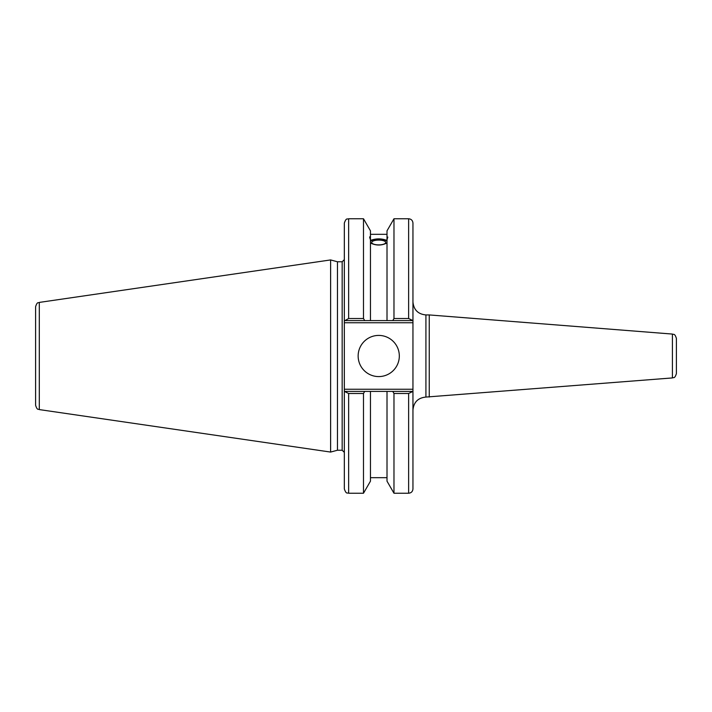 <?xml version="1.0" encoding="UTF-8"?>
<svg xmlns="http://www.w3.org/2000/svg" width="712" height="712" viewBox="0 0 712 712"><rect width="100%" height="100%" fill="white"/><g stroke="black" fill="none" stroke-linecap="round" stroke-linejoin="round"><path stroke-width="1.07" d="M672.413 377.93C673.543 377.173 674.682 379.06 676.4 373.613L676.4 338.387C674.682 332.94 673.543 334.827 672.413 334.07L672.413 377.93L425.918 397.065L425.918 314.935C418.042 314.17 413.717 309.845 412.951 301.968M672.413 334.07L429.256 314.935L429.256 397.065M412.951 320.596L412.951 223.087C412.693 220.462 411.251 219.02 408.626 218.762L408.626 318.513L412.951 320.596L412.951 389.242L344.332 389.242L344.332 488.913C346.37 494.804 347.358 492.41 348.649 493.238L348.649 393.487L344.332 391.404M412.951 391.404L408.626 393.487L408.626 493.238C411.251 492.98 412.693 491.538 412.951 488.913L412.951 389.242M412.328 391.404L392.766 391.404L393.976 393.487L393.976 493.238L408.626 493.238M392.766 391.404L387.008 391.404L387.008 481.178L393.976 493.238M371.726 242.472A7.004 2.394 180 0 1 378.731 240.078A7.004 2.394 180 0 1 385.735 242.472A7.004 2.394 180 0 1 378.731 244.875A7.004 2.394 180 0 1 371.726 242.472M387.809 237.069L387.008 239.704L387.008 237.149L387.809 237.069M387.008 242.988C381.49 245.711 375.972 245.711 370.454 242.988M370.454 239.704C369.421 237.096 369.421 236.25 370.454 237.149L370.454 320.596L412.328 320.596M369.653 237.069L370.454 237.149L370.454 230.822L363.494 218.762L363.494 318.513L348.649 318.513L348.649 218.762C347.376 219.59 346.388 217.178 344.332 223.087L344.332 322.758L412.951 322.758M370.454 240.442C375.972 238.369 381.49 238.369 387.008 240.442M387.008 241.199A9.078 3.106 0 0 0 378.731 239.365A9.078 3.106 0 0 0 370.454 241.199M344.332 320.596L364.695 320.596L363.494 318.513M364.695 320.596L370.454 320.596M408.626 318.513L393.976 318.513L393.976 218.762L387.008 230.822L387.008 237.149M344.332 389.242L344.332 322.758M337.461 450.233L337.461 261.767L342.169 261.767L342.169 450.233L337.461 450.233L330.608 452.067L39.302 409.587L39.302 302.413C38.252 303.303 37.398 301.167 35.6 306.694L35.6 405.306C37.398 410.833 38.252 408.697 39.302 409.587M387.008 391.404L344.955 391.404M348.649 393.487L363.494 393.487L364.695 391.404M363.494 393.487L363.494 493.238L348.649 493.238M344.955 320.596L348.649 318.513M39.302 302.413L330.608 259.933L330.608 452.067M393.976 393.487L408.626 393.487M393.976 318.513L392.766 320.596M358.145 356A20.586 20.586 0 0 1 389.028 338.173A20.586 20.586 0 0 1 389.028 373.827A20.586 20.586 0 0 1 358.145 356M387.008 239.704L387.008 320.596M370.454 391.404L370.454 481.178L363.494 493.238M425.918 397.065C418.042 397.83 413.717 402.155 412.951 410.032M425.918 314.935L429.256 314.935M370.454 234.319L387.008 234.319M342.169 450.233L344.332 452.387M342.169 261.767L344.332 259.613M393.976 218.762L408.626 218.762M348.649 218.762L363.494 218.762M370.454 477.681L387.008 477.681M337.461 261.767L330.608 259.933"/></g></svg>
